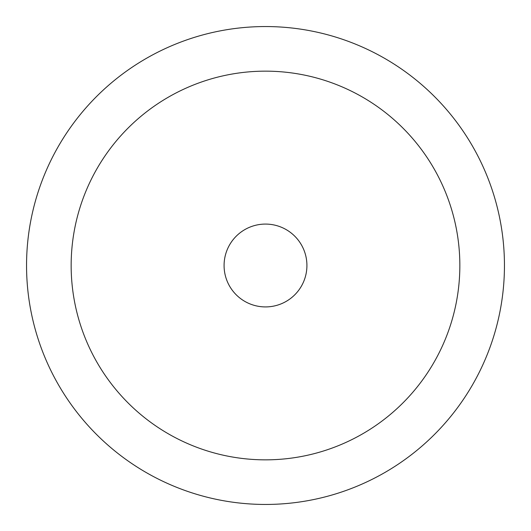 <?xml version="1.0" encoding="UTF-8"?>
<svg xmlns="http://www.w3.org/2000/svg" width="531" height="531" viewBox="0 0 531 531"><rect width="100%" height="100%" fill="white"/><g stroke="black" fill="none" stroke-linecap="round" stroke-linejoin="round"><path stroke-width="0.8" d="M265.5 26.55A238.95 238.95 0 0 1 504.45 265.5A238.95 238.95 0 0 1 265.5 504.45A238.95 238.95 0 0 1 26.55 265.5A238.95 238.95 0 0 1 265.5 26.55A238.95 238.95 0 0 0 26.55 265.5A238.95 238.95 0 0 0 265.5 504.45M265.5 306.918A41.418 41.418 0 0 1 224.082 265.5A41.418 41.418 0 0 1 265.5 224.082A41.418 41.418 0 0 1 306.918 265.5A41.418 41.418 0 0 1 265.5 306.918M265.5 459.846A194.346 194.346 0 0 0 459.846 265.5A194.346 194.346 0 0 0 265.5 71.154A194.346 194.346 0 0 0 71.154 265.5A194.346 194.346 0 0 0 265.5 459.846"/></g></svg>
